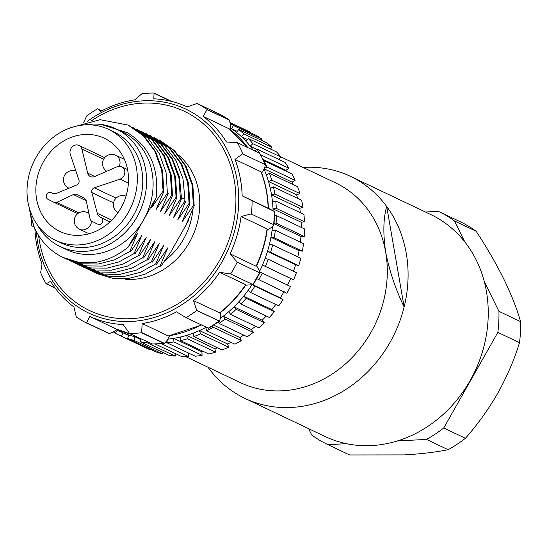 <?xml version="1.0" encoding="UTF-8"?>
<svg xmlns="http://www.w3.org/2000/svg" width="548" height="548" viewBox="0 0 548 548"><rect width="100%" height="100%" fill="white"/><g stroke="black" fill="none" stroke-linecap="round" stroke-linejoin="round"><path stroke-width="0.82" d="M185.841 356.68L240.504 382.668A110.628 96.558 -64.6 0 0 346.274 363.187A110.628 96.558 -64.6 0 0 385.669 252.087A110.628 96.558 -64.6 0 0 335.513 182.861L280.85 156.865M208.014 367.222A122.916 107.292 -64.6 0 0 208.809 368.318A122.916 107.292 -64.6 0 0 244.977 398.403A122.916 107.292 -64.6 0 0 404.129 306.962A122.916 107.292 -64.6 0 0 386.703 206.486A122.916 107.292 -64.6 0 0 350.542 176.394A122.916 107.292 -64.6 0 0 303.023 167.414M244.977 398.403L325.135 436.523A122.916 107.292 -64.6 0 0 474.815 371.592A122.916 107.292 -64.6 0 0 430.701 214.515L350.542 176.394M404.129 306.962L386.703 206.486C383.312 218.344 382.963 233.544 385.669 252.087C389.491 271.157 395.642 289.447 404.129 306.962M208.809 368.318L208.384 367.4M260.944 140.048L261.684 138.959A119.841 104.606 -64.6 0 0 256.046 135.308L230.585 123.204M270.465 149.029L271.952 147.302A119.841 104.606 -64.6 0 0 266.849 142.857L238.681 129.465A119.841 104.606 115.4 0 1 243.785 133.911L241.401 136.678A116.155 101.387 115.4 0 1 246.011 141.302A116.155 101.387 115.4 0 1 250.217 146.158A116.155 101.387 115.4 0 1 253.34 150.241M278.617 159.338L281.028 157.091A119.841 104.606 -64.6 0 0 276.555 151.926L248.388 138.534A119.841 104.606 115.4 0 1 252.868 143.699L250.217 146.158L256.608 149.193M286.597 171.435L285.912 170.291L288.789 168.188A119.841 104.606 -64.6 0 0 285.008 162.372L256.841 148.981A119.841 104.606 115.4 0 1 259.677 153.262M292.05 182.121L295.098 180.402A119.841 104.606 -64.6 0 0 292.07 174.038L263.903 160.646A119.841 104.606 115.4 0 1 266.931 167.01L264.554 168.346M293.07 184.573L292.043 182.128L264.218 168.894M297.639 198.383L296.667 194.862L299.866 193.554A119.841 104.606 -64.6 0 0 297.633 186.738L269.465 173.346A119.841 104.606 115.4 0 1 271.698 180.155L268.499 181.47A116.155 101.387 115.4 0 1 270.246 188.183A116.155 101.387 115.4 0 1 271.561 194.91A116.155 101.387 115.4 0 1 272.493 201.904A116.155 101.387 115.4 0 1 273 208.843A116.155 101.387 115.4 0 1 273.062 210.72M303.003 207.425A119.841 104.606 -64.6 0 0 301.606 200.267L273.445 186.875A119.841 104.606 115.4 0 1 274.836 194.033L271.561 194.91L299.729 208.302L303.003 207.425L274.836 194.033M300.366 212.72L299.729 208.309M304.476 221.803A119.841 104.606 -64.6 0 0 303.935 214.419L275.767 201.027A119.841 104.606 115.4 0 1 276.308 208.411L273 208.843L301.16 222.235L304.476 221.803L276.308 208.411M301.277 227.393L301.16 222.241M300.407 242.195L300.955 236.441L304.25 236.462A119.841 104.606 -64.6 0 0 304.578 228.961L276.411 215.57A119.841 104.606 115.4 0 1 276.082 223.07L274.171 223.057M299.126 250.696L302.332 251.169A119.841 104.606 -64.6 0 0 303.524 243.675L275.356 230.276A119.841 104.606 115.4 0 1 274.164 237.777L270.945 237.305A116.155 101.387 115.4 0 1 269.397 244.456L272.616 244.922A119.841 104.606 115.4 0 1 270.589 252.299L267.493 251.381A116.155 101.387 115.4 0 1 265.15 258.355L268.246 259.273A119.841 104.606 115.4 0 1 265.41 266.403L262.478 265.061A116.155 101.387 115.4 0 1 259.622 271.267M297.797 256.896L299.112 250.696L270.945 237.305A116.155 101.387 115.4 0 0 272.061 230.263A116.155 101.387 115.4 0 0 272.466 226.797M295.667 264.78L298.756 265.691A119.841 104.606 -64.6 0 0 300.784 258.314L272.616 244.922M293.317 271.753L295.66 264.773L267.493 251.381A116.155 101.387 115.4 0 0 269.397 244.456M287.549 285.145L290.646 278.453L293.57 279.795A119.841 104.606 -64.6 0 0 296.413 272.664L268.246 259.273M256.827 278.665L286.871 293.269A119.841 104.606 -64.6 0 0 290.474 286.488L259.882 271.979M253.087 284.857L280.35 297.817L284.159 291.515M252.957 284.926L254.895 286.179A119.841 104.606 115.4 0 1 250.58 292.502L278.747 305.894A119.841 104.606 -64.6 0 0 283.063 299.571L280.364 297.824M251.717 285.145A116.155 101.387 115.4 0 1 248.134 290.372A116.155 101.387 115.4 0 1 243.675 296.18L246.121 298.317A119.841 104.606 115.4 0 1 241.168 304.078L269.335 317.477A119.841 104.606 -64.6 0 0 274.288 311.709L271.849 309.579L275.774 304.483M271.842 309.572L243.675 296.18A116.155 101.387 115.4 0 1 239.017 301.599A116.155 101.387 115.4 0 1 233.982 306.832L236.133 309.312A119.841 104.606 115.4 0 1 230.619 314.429L258.786 327.82A119.841 104.606 -64.6 0 0 264.3 322.704L262.156 320.231L266.253 316.004M262.149 320.224L233.982 306.832A116.155 101.387 115.4 0 1 228.797 311.641A116.155 101.387 115.4 0 1 223.269 316.21L251.429 329.601L255.526 326.272M220.529 318.272A116.155 101.387 115.4 0 0 223.269 316.21L225.084 318.998A119.841 104.606 115.4 0 1 219.09 323.382L247.258 336.78A119.841 104.606 -64.6 0 0 253.251 332.389L251.436 329.608M212.535 325.937L213.145 327.218A119.841 104.606 115.4 0 1 206.774 330.807L234.941 344.199A119.841 104.606 -64.6 0 0 241.312 340.609L239.86 337.568L243.744 335.109M206.164 327.293A116.155 101.387 115.4 0 1 205.699 327.533A116.155 101.387 115.4 0 1 199.438 330.574L200.513 333.842A119.841 104.606 115.4 0 1 193.855 336.575L222.022 349.966A119.841 104.606 -64.6 0 0 228.674 347.233L227.605 343.98L231.057 342.349M227.605 343.966L199.438 330.574A116.155 101.387 115.4 0 1 193.184 333.136A116.155 101.387 115.4 0 1 186.704 335.335L187.375 338.767A119.841 104.606 115.4 0 1 180.545 340.603L208.713 353.994A119.841 104.606 -64.6 0 0 215.542 352.165L214.871 348.74L217.59 347.864M214.871 348.727L186.704 335.335A116.155 101.387 115.4 0 1 180.285 337.054A116.155 101.387 115.4 0 1 173.689 338.369L173.949 341.918A119.841 104.606 115.4 0 1 167.051 342.822L195.218 356.221A119.841 104.606 -64.6 0 0 202.109 355.31L201.856 351.775L203.445 351.487M155.296 344.021L181.751 356.597A119.841 104.606 -64.6 0 0 188.601 356.632L188.759 353.145M147.2 341.836L147.063 342.719A119.841 104.606 115.4 0 1 140.357 341.74L168.524 355.131A119.841 104.606 -64.6 0 0 175.23 356.111L175.613 353.679M138.26 337.589A116.155 101.387 115.4 0 1 135.007 336.815L134.027 340.356A119.841 104.606 115.4 0 1 127.581 338.452L155.748 351.843A119.841 104.606 -64.6 0 0 162.194 353.748L162.592 352.309M140.939 339.637L135.007 336.815A116.155 101.387 115.4 0 1 128.944 335.027A116.155 101.387 115.4 0 1 122.91 332.766L121.546 336.191A119.841 104.606 115.4 0 1 117.382 334.335L145.549 347.727A119.841 104.606 -64.6 0 0 149.714 349.583L149.919 349.069M250.402 132.212A119.841 104.606 -64.6 0 0 248.47 131.267L230.537 122.738L250.402 132.212L250.224 132.541M84.502 124.923A65.144 56.862 115.4 0 1 116.114 128.896A65.144 56.862 115.4 0 1 137.048 216.844A65.144 56.862 115.4 0 1 60.164 246.559A65.144 56.862 115.4 0 1 37.127 224.55M60.164 246.559L66.664 249.648A65.144 56.862 -64.6 0 0 143.549 219.933A65.144 56.862 -64.6 0 0 122.615 131.986L116.114 128.896M29.976 210.199L30.894 215.816L34.079 226.721A73.747 64.376 115.4 0 0 58.348 254.957A73.747 64.376 115.4 0 0 62.965 257.423A73.747 64.376 115.4 0 0 94.283 262.567C106.559 260.69 117.854 255.546 128.157 247.134L156.194 197.581L151.728 207.555L163.078 191.067L161.715 170.291L154.926 151.419L143.453 135.87L128.04 125.06L100.065 119.683L71.226 127.581M29.167 207.514L30.928 217.268L34.079 226.728M94.283 262.567L78.57 262.273L62.986 257.43M65.171 258.43L82.118 263.835L98.298 264.02L114.484 259.889L129.732 251.518L137.534 233.345L128.157 247.134M160.064 265.938L160.852 266.314L170.579 252.34L188.019 221.522L186.402 224.043L194.198 205.87L193.41 205.493L192.053 184.717L185.265 165.845L173.791 150.296L159.146 139.829M92.742 271.322L97.208 273.692L112.45 278.261L128.636 278.446L144.823 274.322L160.071 265.944L167.866 247.764L156.523 264.252L155.728 263.883L140.494 272.26L124.307 276.391L108.12 276.199L92.872 271.63L88.406 269.26M155.735 263.876L163.53 245.703L152.186 262.197L151.399 261.821L159.201 243.648L147.857 260.136L147.063 259.759L154.865 241.586L143.521 258.074L142.727 257.697L150.536 239.524L139.185 256.012L138.397 255.635L146.2 237.462L134.856 253.95L134.061 253.58L141.864 235.4L130.52 251.895L129.732 251.518M128.835 125.437L144.24 136.247L155.714 151.796L162.503 170.668L163.866 191.444L163.078 191.067M163.866 191.444L156.064 209.617L167.407 193.129L166.044 172.346L159.256 153.474L147.782 137.932L132.376 127.122M137.5 129.561L152.913 140.37L164.379 155.913L171.168 174.785L172.538 195.568L171.743 195.191L160.4 211.679L168.202 193.506L167.407 193.129M172.538 195.568L164.729 213.741L176.072 197.246L174.709 176.47L167.921 157.598L156.454 142.048L141.042 131.239M141.836 131.616L157.242 142.425L168.716 157.975L175.504 176.846L176.867 197.623L176.072 197.246M176.867 197.623L169.065 215.802L180.408 199.308L179.038 178.532L172.257 159.66L160.783 144.11L145.378 133.301M146.165 133.671L161.153 144.09L172.483 158.975L179.449 177.066L181.354 197.102L181.203 199.684L180.408 199.308M181.203 199.684L173.394 217.857L184.745 201.376M154.043 137.425L169.455 148.234L180.929 163.784L187.717 182.655L189.081 203.431L177.73 219.919L185.532 201.746L184.745 201.369L184.902 198.787M154.837 137.801L170.243 148.611L181.717 164.16L188.498 183.025L189.868 203.808L189.074 203.431M189.868 203.808L182.066 221.981L193.41 205.493M188.902 218.577L187.998 221.522M159.167 139.863L174.579 150.673L186.046 166.215L192.834 185.087L194.198 205.87M181.278 198.554L184.888 198.787L182.991 178.744L176.024 160.653L164.695 145.768L149.7 135.349M97.181 273.692L93.879 271.904M93.667 272.007L89.536 269.835M89.338 269.945L85.207 267.78M84.07 267.205L88.543 269.568L103.791 274.144L119.978 274.329L136.157 270.198L151.399 261.821M85.002 267.883L80.871 265.718M79.741 265.143L84.207 267.506L99.448 272.075L115.635 272.267L131.821 268.136L147.063 259.759M80.666 265.821L76.542 263.656M75.405 263.081L79.878 265.444L95.119 270.013L111.299 270.205L127.485 266.075L142.727 257.697M76.336 263.766L72.206 261.595M71.076 261.019L75.542 263.389L90.783 267.958L106.97 268.143L123.149 264.013L138.397 255.635M72 261.704L67.979 259.594M67.322 259.3L71.213 261.328L86.454 265.896L102.64 266.081L118.82 261.958L134.061 253.58M67.671 259.642L65.548 258.588M31.421 225.694A122.916 107.292 115.4 0 1 31.572 219.645M32.798 226.345L34.86 227.523M251.066 213.926L273.986 224.824L251.066 213.926L241.093 216.529A115.539 100.853 115.4 0 1 230.105 253.888L237.236 262.197A122.916 107.292 115.4 0 1 234.044 268.164A122.916 107.292 115.4 0 1 230.578 273.959L219.68 272.315A115.539 100.853 115.4 0 1 193.506 300.633L196.787 310.517A122.916 107.292 115.4 0 1 185.95 317.676L176.525 311.853A115.539 100.853 115.4 0 1 142.172 323.539L141.596 332.766A122.916 107.292 115.4 0 1 129.479 333.41L123.184 324.553A115.539 100.853 115.4 0 1 89.851 316.477L86.447 322.984A122.916 107.292 115.4 0 1 76.295 316.936L73.946 307.003A115.539 100.853 115.4 0 1 50.574 281.329L46.121 283.789A122.916 107.292 115.4 0 1 40.655 272.678L42.011 263.917A115.539 100.853 115.4 0 1 34.894 228.564M242.545 153.858L265.465 164.756L242.545 153.858L235.01 159.447A115.539 100.853 115.4 0 1 242.161 195.835L252.101 200.76A122.916 107.292 115.4 0 1 251.416 213.967M230.133 129.52L230.557 124.978L229.434 120.074L206.98 109.682L203.075 116.354A115.539 100.853 115.4 0 1 226.447 142.028L237.4 142.658A122.916 107.292 115.4 0 1 242.867 153.776M206.98 109.682L207.226 109.511A122.916 107.292 115.4 0 0 197.068 103.469L187.169 106.887A115.539 100.853 115.4 0 0 153.837 98.811L154.043 93.037A122.916 107.292 115.4 0 0 141.925 93.687L134.849 99.818A115.539 100.853 115.4 0 0 100.496 111.504L97.571 108.771A122.916 107.292 115.4 0 0 86.735 115.936L83.515 122.725M46.121 283.789L55.149 288.084M46.217 283.597L54.882 287.721M86.447 322.984L109.381 333.602L86.461 322.704M116.957 329.334L113.539 331.821L109.381 333.602M131.376 334.314L115.861 328.841L89.851 316.477M129.479 333.41L152.296 344M141.596 332.766L163.804 343.322A122.916 107.292 -64.6 0 1 151.686 343.973M141.494 332.458L164.414 343.356L167.27 340.287L169.64 335.664M168.483 335.951L168.948 335.78M201.191 324.93A115.539 100.853 -64.6 0 1 168.168 335.903L142.172 323.539M185.95 317.676L208.651 328.307M196.787 310.517L219.488 321.149L196.568 310.25M220.604 312.113L220.549 317.744L219.488 321.149M193.506 300.633L219.947 312.963M219.68 272.315L245.682 284.679A115.539 100.853 -64.6 0 1 219.508 312.997M245.326 285.2L253.19 284.686L230.578 273.959M237.236 262.197L259.848 272.931L236.928 262.033M256.471 265.465L259.108 270.233L259.848 272.931M241.093 216.529L267.088 228.893A115.539 100.853 -64.6 0 1 256.108 266.253L230.105 253.888M267.308 229.345L267.088 228.893M266.91 230.167L271.74 227.276L273.986 224.824M252.101 200.76L274.664 211.603M268.164 208.144L273.205 210.795M235.01 159.447L261.012 171.805A115.539 100.853 -64.6 0 1 268.164 208.199L242.161 195.835M261.3 172.175L261.012 171.805M261.533 173.223L264.383 168.633L265.465 164.756M237.4 142.658L259.608 153.221A122.916 107.292 -64.6 0 1 265.074 164.332M203.075 116.354L229.276 128.869M197.075 103.469L219.282 114.025A122.916 107.292 -64.6 0 1 229.434 120.074L207.226 109.511M219.748 114.539L219.282 114.025L219.748 114.539M170.579 101.161L153.919 93.235M171.695 101.435L154.043 93.037M101.668 110.881L97.565 108.929M101.825 110.799L97.571 108.771M171.743 195.191L170.38 174.408L163.605 155.529L152.132 139.987L136.712 129.191M156.194 197.581C159.242 168.215 149.679 146.597 127.499 132.732L101.154 124.478M270.274 188.176L273.445 186.875M272.514 201.897L275.767 201.027M274.61 215.802L276.411 215.57M272.089 230.263L275.356 230.276M265.15 258.355A116.155 101.387 115.4 0 1 262.478 265.061L290.646 278.453M258.704 279.877A119.841 104.606 -64.6 0 0 262.307 273.096M250.58 292.502L248.148 290.385M241.168 304.078L239.038 301.619M230.619 314.429L228.817 311.661M219.09 323.382L218.405 321.943M206.774 330.807L205.712 327.56M193.855 336.575L193.191 333.163M180.545 340.603L180.292 337.082M201.856 351.768L173.689 338.369A116.155 101.387 115.4 0 1 167.846 339.157M167.051 342.822L167.154 340.507M140.357 341.74L141.124 338.952M127.581 338.452L128.931 335.054M128.739 335.534L122.91 332.766A116.155 101.387 115.4 0 1 118.964 331.006A116.155 101.387 115.4 0 1 117.183 330.129A116.155 101.387 115.4 0 1 116.409 329.738L118.964 331.006M117.382 334.335A119.841 104.606 115.4 0 1 115.45 333.389L117.169 330.156M230.29 127.814A116.155 101.387 115.4 0 1 231.448 128.609A116.155 101.387 115.4 0 1 236.613 132.5A116.155 101.387 115.4 0 1 241.401 136.678L247.497 139.569M230.605 123.608A119.841 104.606 115.4 0 1 233.517 125.567L231.448 128.609L237.353 131.417M236.626 132.472L238.681 129.465M246.031 141.281L248.388 138.534M254.758 150.912L256.841 148.981M266.431 175.052L269.465 173.346M264.061 169.154A116.155 101.387 115.4 0 1 266.403 175.065A116.155 101.387 115.4 0 1 268.499 181.47L296.667 194.862M261.684 138.959L233.517 125.567M113.333 331.965L115.628 333.054M121.546 336.191L149.714 349.583M134.027 340.356L162.194 353.748M147.063 342.719L175.23 356.111M161.365 343.685L188.601 356.632M165.976 342.199L167.058 342.712M173.949 341.918L202.109 355.31M187.375 338.767L215.542 352.165M200.513 333.842L228.674 347.233M213.145 327.218L241.312 340.609M213.754 325.142L239.853 337.554M225.084 318.998L253.251 332.389M236.133 309.312L264.3 322.704M246.121 298.317L274.288 311.709M254.895 286.179L283.063 299.571M293.57 279.795L265.41 266.403M298.756 265.691L270.589 252.299M302.332 251.169L274.164 237.777M300.955 236.441L274.116 223.68M304.25 236.462L276.082 223.07M299.866 193.554L271.698 180.155M295.098 180.402L266.931 167.01M285.912 170.291L263.047 159.42M288.789 168.188L260.663 154.81M281.028 157.091L252.868 143.699M271.952 147.302L243.785 133.911M120.128 179.121A6.761 5.898 -64.6 0 0 124.773 173.072A6.761 5.898 -64.6 0 0 121.663 166.763A6.761 5.898 -64.6 0 0 117.279 166.667L94.578 176.579A6.144 5.364 115.4 0 1 90.413 176.566A6.144 5.364 115.4 0 1 87.714 173.147L81.864 148.967A6.761 5.898 -64.6 0 0 78.953 145.419A6.761 5.898 -64.6 0 0 72.178 146.905A6.761 5.898 -64.6 0 0 70.274 154.2L78.953 180.1A3.685 3.22 115.4 0 1 76.713 184.998L56.978 193.163A7.377 6.439 115.4 0 1 52.046 193.115A7.377 6.439 115.4 0 1 51.95 193.067L51.224 192.704A3.685 3.22 -64.6 0 0 51.17 192.677A3.685 3.22 -64.6 0 0 46.696 194.595A3.685 3.22 -64.6 0 0 47.957 199.314L54.108 202.39A3.685 3.22 -64.6 0 0 54.156 202.411A3.685 3.22 -64.6 0 0 56.773 202.37L73.364 194.574A4.918 4.295 115.4 0 1 76.85 194.519A4.918 4.295 115.4 0 1 76.912 194.554L84.145 198.164A4.918 4.295 115.4 0 1 86.276 201.027L90.112 219.036A3.685 3.22 -64.6 0 0 91.708 221.18L97.859 224.255A3.685 3.22 -64.6 0 0 97.914 224.283A3.685 3.22 -64.6 0 0 102.387 222.365A3.685 3.22 -64.6 0 0 101.127 217.645L100.4 217.282A7.377 6.439 115.4 0 1 97.284 213.309L91.838 192.554A3.685 3.22 115.4 0 1 94.359 187.8L120.128 179.121L128.41 183.059M81.864 148.967L103.606 159.304M41.867 164.749A51.622 45.059 -64.6 0 0 60.013 231.516A51.622 45.059 -64.6 0 0 122.875 204.246A51.622 45.059 -64.6 0 0 104.346 138.274A51.622 45.059 -64.6 0 0 41.867 164.749M108.573 129.39L113.984 131.965A61.458 53.642 115.4 0 1 136.041 210.507A61.458 53.642 115.4 0 1 61.205 242.97L55.786 240.401A61.458 53.642 -64.6 0 0 130.623 207.932A61.458 53.642 -64.6 0 0 108.573 129.39A61.458 53.642 -64.6 0 0 34.195 160.907A61.458 53.642 -64.6 0 0 55.786 240.401M308.627 428.673L311.744 435.023A129.061 112.655 -64.6 0 0 327.697 444.544A129.061 112.655 -64.6 0 0 327.937 444.661L349.597 454.963A129.061 112.655 -64.6 0 1 349.364 454.847A129.061 112.655 -64.6 0 1 349.131 454.737M448.134 449.709L426.467 439.407A129.061 112.655 -64.6 0 0 443.743 427.988L465.41 438.29A129.061 112.655 -64.6 0 1 448.134 449.709C435.879 452.182 421.261 453.915 404.28 454.909L349.597 454.963M519.504 342.678L497.837 332.376A129.061 112.655 -64.6 0 0 498.933 311.319L520.6 321.621A129.061 112.655 -64.6 0 1 519.504 342.678C514.332 359.55 507.119 376.346 497.879 393.06C488.309 409.603 477.486 424.679 465.41 438.29M438.544 211.432L460.21 221.734A129.061 112.655 -64.6 0 1 476.164 231.263L454.498 220.96A129.061 112.655 -64.6 0 0 438.544 211.432A129.061 112.655 -64.6 0 0 438.311 211.323L425.44 212.008M327.937 444.661L346.418 443.675M397.293 440.962L426.467 439.407M443.743 427.988L497.837 332.376M498.933 311.319L484.281 281.521M464.766 241.839L454.498 220.96M476.164 231.263C486.693 247.299 495.899 263.218 503.797 279.021C511.359 294.653 516.963 308.853 520.6 321.621M164.955 260.636A65.144 56.862 -64.6 0 0 192.951 209.007M125.211 279.185A70.062 61.157 -64.6 0 0 193.286 234.585A70.062 61.157 -64.6 0 0 178.819 155.331M91.769 120.581A110.326 96.297 115.4 0 1 210.562 130.773A110.326 96.297 115.4 0 1 219.721 260.218A110.326 96.297 -64.6 0 1 219.419 260.738A110.326 96.297 115.4 0 1 114.231 317.936A110.326 96.297 115.4 0 1 38.613 235.441M87.05 121.56A112.936 98.578 115.4 0 1 211.192 127.424A112.936 98.578 115.4 0 1 222.152 261.608A112.936 98.578 115.4 0 1 221.851 262.143A112.936 98.578 115.4 0 1 111.97 320.354A112.936 98.578 115.4 0 1 36.305 231.414M115.854 328.834A115.539 100.853 -64.6 0 0 131.321 334.287M208.158 328.238A122.916 107.292 -64.6 0 0 218.995 321.073M252.786 284.522A122.916 107.292 -64.6 0 0 256.252 278.72A122.916 107.292 -64.6 0 0 259.444 272.76M273.623 224.522A122.916 107.292 -64.6 0 0 274.308 211.323M247.867 147.638A115.539 100.853 -64.6 0 0 229.078 128.718M224.358 308.949A112.47 98.167 -64.6 0 0 245.655 285.2M256.656 265.807A112.47 98.167 -64.6 0 0 258.56 261.451M124.41 159.386L115.731 155.255A9.22 8.049 115.4 0 1 115.977 155.385A9.22 8.049 115.4 0 1 119.368 166.256M88.879 213.254L87.42 212.562A9.22 8.049 115.4 0 1 88.94 213.542M91.66 221.159A9.22 8.049 115.4 0 1 90.386 225.009A9.22 8.049 115.4 0 1 79.501 229.215A9.22 8.049 115.4 0 1 79.255 229.085M94.359 187.8L116.101 198.136M91.838 192.554L113.532 202.876M97.284 213.309L111.73 220.18M100.4 217.282L110.004 221.851M101.127 217.645L109.99 221.858M73.364 194.574L86.18 200.671M56.773 202.37L78.885 212.884M54.211 202.438L77.768 213.638L54.156 202.411M51.224 192.704L52.45 193.286M87.714 173.147L94.763 176.497M62.965 257.423L63.308 257.581M154.81 137.767L154.022 137.397M150.481 135.705L149.686 135.329M92.845 271.63L93.639 272.007M88.516 269.568L89.303 269.945M84.18 267.506L84.974 267.883M79.85 265.451L80.638 265.828M75.514 263.389L76.309 263.766M71.185 261.328L71.973 261.704M66.849 259.266L67.644 259.642M164.229 343.404L152.022 344.055M201.411 325.033L168.722 335.91M219.638 321.046L208.63 328.321M245.703 285.193C238.469 295.756 229.975 304.941 220.214 312.75M253.114 284.864L259.978 272.733M267.273 229.605C265.506 242.148 261.951 254.251 256.608 265.917M274.685 211.549L273.979 225.064M261.375 172.353C265.588 183.614 267.931 195.499 268.397 208.014M259.944 153.515L265.438 164.688M229.242 128.828L247.991 147.7M219.303 114.039L229.55 120.142M146.145 133.65L145.357 133.274M141.816 131.589L141.021 131.212M133.143 127.465L132.356 127.088M115.731 155.255A9.22 9.22 0 0 0 103.736 159.057A9.22 9.22 0 0 0 106.702 171.284M126.013 196.157A9.22 9.22 0 0 0 114.279 200.671A9.22 9.22 0 0 0 117.964 212.693M89.05 233.749L79.501 229.215A9.22 9.22 0 0 1 75.22 216.761A9.22 9.22 0 0 1 87.42 212.562M75.96 171.154A9.22 9.22 0 0 0 64.459 175.552A9.22 9.22 0 0 0 68.706 188.087M51.17 192.677L52.457 193.286M78.953 145.419L104.702 157.66M121.663 166.763L127.568 169.572M327.697 444.544L349.364 454.847"/></g></svg>
